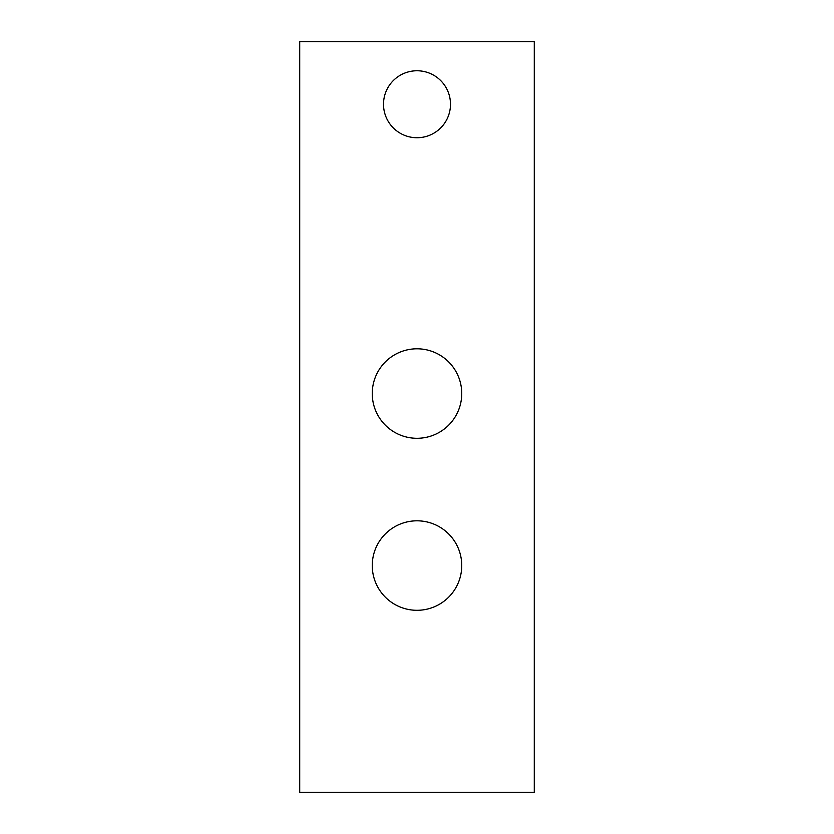 <?xml version="1.0" encoding="UTF-8"?>
<svg xmlns="http://www.w3.org/2000/svg" width="834" height="834" viewBox="0 0 834 834"><rect width="100%" height="100%" fill="white"/><g stroke="black" fill="none" stroke-linecap="round" stroke-linejoin="round"><path stroke-width="1.25" d="M417 137.735A33.485 33.485 0 0 1 387.998 87.507A33.485 33.485 0 0 1 446.002 87.507A33.485 33.485 0 0 1 417 137.735M534.281 41.7L299.719 41.7L299.719 792.3L534.281 792.3L534.281 41.7M417 438.288A44.744 44.744 0 0 1 378.25 371.172A44.744 44.744 0 0 1 455.75 371.172A44.744 44.744 0 0 1 417 438.288M417 610.3A44.744 44.744 0 0 1 378.25 543.184A44.744 44.744 0 0 1 455.75 543.184A44.744 44.744 0 0 1 417 610.3"/></g></svg>
